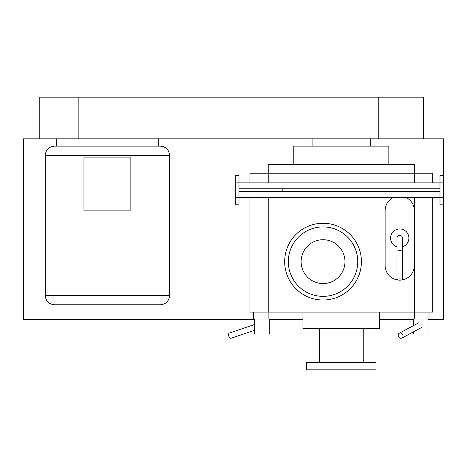 <?xml version="1.0" encoding="UTF-8"?>
<svg xmlns="http://www.w3.org/2000/svg" width="467" height="467" viewBox="0 0 467 467"><rect width="100%" height="100%" fill="white"/><g stroke="black" fill="none" stroke-linecap="round" stroke-linejoin="round"><path stroke-width="0.7" d="M282.839 188.761L238.981 188.761L238.981 191.622L282.839 191.622L282.839 188.761L439.996 188.761L439.996 191.622L282.839 191.622M427.976 319.387L443.65 319.387L443.65 204.809L439.996 204.809L439.996 197.5L238.981 197.5L238.981 182.883L439.996 182.883L439.996 197.5L443.65 197.5L443.65 138.839L39.794 138.839L39.794 97.177L78.17 97.177L78.17 138.839M443.65 204.809L443.65 197.5M443.65 175.574L439.996 175.574L439.996 182.883L443.65 182.883M235.327 182.883L238.981 182.883L238.981 175.574L235.327 175.574L235.327 197.5L238.981 197.5L238.981 204.809L235.327 204.809L235.327 197.5M130.848 210.109L130.848 157.116L83.972 157.116L83.972 210.109L130.848 210.109M54.417 304.77L160.403 304.77L54.417 304.77C48.866 304.227 45.819 301.186 45.281 295.629L45.281 155.289C45.819 149.738 48.866 146.691 54.417 146.153L160.403 146.153C165.954 146.691 169.001 149.738 169.539 155.289L169.539 295.629C169.001 301.186 165.954 304.227 160.403 304.77M160.403 146.153L54.417 146.153M158.576 138.839L158.576 146.153M56.244 146.153L56.244 138.839M254.661 330.251L231.218 338.219A2.744 1.629 -108.8 0 1 230.891 338.271A2.744 1.629 -108.8 0 1 228.707 335.89A2.744 1.629 -108.8 0 1 229.449 333.029L254.661 324.46M253.628 312.079L253.628 319.019L268.134 319.019L268.134 312.079M277.275 319.019L268.134 319.019M269.278 319.019L269.278 334.004L254.661 334.004L254.661 319.019M393.377 197.5A14.617 14.617 0 0 0 385.112 210.67L385.112 265.49A14.617 14.617 0 0 0 397.726 279.972M401.731 279.972A14.617 14.617 0 0 0 414.346 265.49L414.346 210.67A14.617 14.617 0 0 0 406.08 197.5M402.472 246.798A9.136 9.136 0 0 0 399.729 228.941A9.136 9.136 0 0 0 396.985 246.798M396.985 279.564L396.985 251.024L399.729 250.586L402.472 251.024L402.472 279.564A2.744 0.595 180 0 0 399.729 278.968A2.744 0.595 180 0 0 396.985 279.564A2.744 0.595 180 0 0 399.729 280.159A2.744 0.595 180 0 0 402.472 279.564M396.985 251.024L396.985 238.077C397.131 236.43 398.047 235.52 399.729 235.339C401.41 235.52 402.326 236.436 402.472 238.077L402.472 251.024M400.949 338.271A2.744 2.294 -118.2 0 0 401.889 338.044A2.744 2.294 -118.2 0 0 402.84 335.072A2.744 2.294 -118.2 0 0 400.237 332.977A2.744 2.294 -118.2 0 0 399.297 333.21A2.744 2.294 -118.2 0 0 398.345 336.182A2.744 2.294 -118.2 0 0 400.949 338.271M414.498 312.079L414.498 319.019L429.004 319.019L429.004 312.079M414.498 319.019L405.356 319.019M427.976 319.019L427.976 334.004L413.353 334.004L413.353 331.897M413.353 325.674L413.353 319.019M78.17 97.177L423.551 97.177L423.551 138.839M407.101 319.019L407.101 319.387L379.689 319.387M302.943 319.387L275.53 319.387L275.53 319.019M388.83 164.425L388.83 146.153L293.801 146.153L293.801 164.425M414.41 182.883L414.41 164.425L268.221 164.425L268.221 173.199L432.687 173.199L432.687 182.883L432.687 173.199M361.417 261.643A38.376 38.376 0 0 0 323.041 223.267A38.376 38.376 0 0 0 284.666 261.643A38.376 38.376 0 0 0 323.041 300.018A38.376 38.376 0 0 0 361.417 261.643M344.973 261.643A21.931 21.931 0 0 0 323.041 239.711A21.931 21.931 0 0 0 301.116 261.643A21.931 21.931 0 0 0 323.041 283.568A21.931 21.931 0 0 0 344.973 261.643M357.763 261.643A34.721 34.721 0 0 0 323.041 226.921A34.721 34.721 0 0 0 288.32 261.643A34.721 34.721 0 0 0 323.041 296.364A34.721 34.721 0 0 0 357.763 261.643M379.689 312.079L379.689 328.57L302.943 328.57L302.943 312.079M363.244 328.57L363.244 362.555M319.387 362.555L319.387 328.57M376.034 369.823L306.597 369.823L306.597 362.555L376.034 362.555L376.034 369.823M432.687 312.079L432.687 197.5L432.687 312.079L249.944 312.079L249.944 197.5M249.944 182.883L249.944 173.199L268.221 173.199L268.221 182.883M39.794 138.839L23.35 138.839L23.35 319.387L254.661 319.387M269.278 319.387L275.53 319.387M407.101 319.387L413.353 319.387M45.281 295.629L169.539 295.629M45.281 155.289L169.539 155.289M378.79 138.839L378.79 97.177M268.221 197.5L268.221 312.079M414.41 312.079L414.41 197.5M401.889 338.044L421.602 327.478M399.297 333.21L419.016 322.644M370.553 146.153L370.553 138.839M312.079 146.153L312.079 138.839"/></g></svg>
